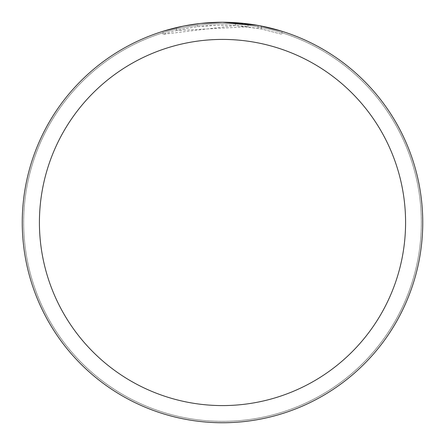 <?xml version="1.0" encoding="UTF-8"?>
<svg xmlns="http://www.w3.org/2000/svg" width="445" height="445" viewBox="0 0 445 445"><rect width="100%" height="100%" fill="white"/><g stroke="black" fill="none" stroke-linecap="round" stroke-linejoin="round"><path stroke-width="0.33" stroke-dasharray="2.23 1.67" d="M222.5 23.68A198.82 198.82 0 0 1 421.32 222.5A198.82 198.82 0 0 1 222.5 421.32A198.82 198.82 0 0 1 23.68 222.5A198.82 198.82 0 0 1 222.5 23.68A198.832 198.832 0 0 1 421.332 222.5A198.832 198.832 0 0 1 222.5 421.332A198.82 198.82 0 0 1 23.68 222.5A198.82 198.82 0 0 1 222.5 23.68A198.82 198.82 0 0 1 421.32 222.5A198.82 198.82 0 0 1 222.5 421.32A198.832 198.832 0 0 1 23.668 222.5A198.832 198.832 0 0 1 222.5 23.668M248.004 26.767L176.437 30.56A197.391 197.391 0 0 1 197.474 26.706L217.227 25.181L229.464 25.232L241.735 26.049L261.454 28.992L282.008 34.293L261.371 28.975L235.411 25.532L163.004 34.293C190.788 25.615 219.124 23.107 248.004 26.767L248.004 23.88L222.5 22.25A200.25 200.25 0 0 1 422.75 222.5A200.25 200.25 0 0 1 222.5 422.75A200.25 200.25 0 0 1 22.25 222.5A200.25 200.25 0 0 1 222.5 22.25L235.411 22.667L259.018 25.61M241.018 23.107L243.849 23.39M282.008 31.295L282.008 34.293L282.008 31.295L258.072 25.437L258.072 28.341M199.916 23.529L197.474 23.819L197.474 26.706L197.474 23.819A200.25 200.25 0 0 0 176.437 27.618L192.78 24.469M176.437 30.56L176.437 27.618L176.437 30.56M182.928 26.199L184.419 25.905M261.371 28.975L261.371 26.06L261.371 28.975M235.411 25.532L235.411 22.667M163.004 34.293L163.004 31.295L171.292 28.908L183.907 26.005L196.679 23.919L209.562 22.667L222.5 22.25L207.965 22.778M194.493 24.219L204.65 23.045M206.23 22.912L207.008 22.851M23.652 222.5A198.848 198.848 0 0 1 222.5 23.652A198.848 198.848 0 0 1 421.348 222.5A198.848 198.848 0 0 1 222.5 421.348A198.848 198.848 0 0 1 23.652 222.5M23.68 222.5A198.82 198.82 0 0 1 222.5 23.68A198.82 198.82 0 0 1 421.32 222.5A198.82 198.82 0 0 1 222.5 421.32A198.82 198.82 0 0 1 23.68 222.5M261.454 26.077L261.454 28.992"/><path stroke-width="0.67" d="M258.072 25.437L222.5 22.25L241.018 23.107M243.849 23.39L248.004 23.88M222.5 22.25A200.25 200.25 0 0 1 422.75 222.5A200.25 200.25 0 0 1 222.5 422.75A200.25 200.25 0 0 1 22.25 222.5A200.25 200.25 0 0 1 222.5 22.25L200.856 23.424L222.5 22.25M259.018 25.61L282.008 31.295M222.5 39.416A183.084 183.084 0 0 1 405.584 222.5A183.084 183.084 0 0 1 222.5 405.584A183.084 183.084 0 0 1 39.416 222.5A183.084 183.084 0 0 1 222.5 39.416M199.916 23.529L184.419 25.905M163.004 31.295L182.928 26.199M192.78 24.469L194.493 24.219M204.65 23.045L206.23 22.912M207.008 22.851L207.965 22.778"/></g></svg>

